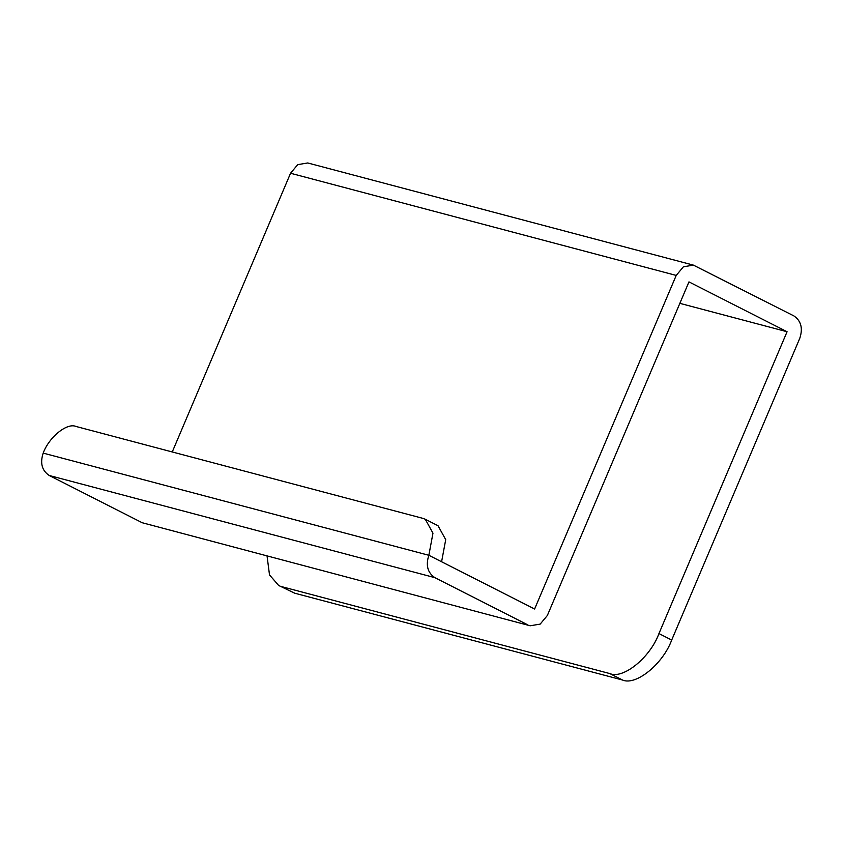 <?xml version="1.0" encoding="UTF-8"?>
<svg xmlns="http://www.w3.org/2000/svg" width="843" height="843" viewBox="0 0 843 843"><rect width="100%" height="100%" fill="white"/><g stroke="black" fill="none" stroke-linecap="round" stroke-linejoin="round"><path stroke-width="1.26" d="M425.283 519.256L438.023 525.726L445.715 539.646L441.595 561.754L428.855 555.284L432.965 533.166L425.283 519.256L423.06 518.403L75.954 426.453C67.019 422.512 48.999 437.169 43.183 453.113L428.855 555.284C425.599 565.274 427.601 572.734 434.851 577.645L49.189 475.473C41.929 470.563 39.927 463.113 43.183 453.113M671.692 640.048C662.977 663.968 635.949 685.96 622.545 680.038L609.795 673.568C623.209 679.49 650.238 657.487 658.952 633.567L671.692 640.048L799.817 338.212C803.073 328.222 801.071 320.772 793.811 315.862L693.399 265.123L683.388 266.809L676.212 275.419L290.55 173.247L297.716 164.648L307.737 162.962L693.399 265.123M530.173 625.78L142.204 522.734L530.173 625.78L540.184 624.105L547.349 615.495L688.963 281.889L787.067 331.742L679.858 303.343M294.723 593.198L278.643 585.453L294.723 593.198L622.545 680.038M267.062 556.085L269.507 574.905L278.643 585.453M172.246 451.964L290.55 173.247M142.204 522.734L49.189 475.473M441.595 561.754L534.61 609.015L676.212 275.419M658.952 633.567L787.067 331.742M527.866 624.905L434.851 577.645M609.795 673.568L281.983 586.728"/></g></svg>
